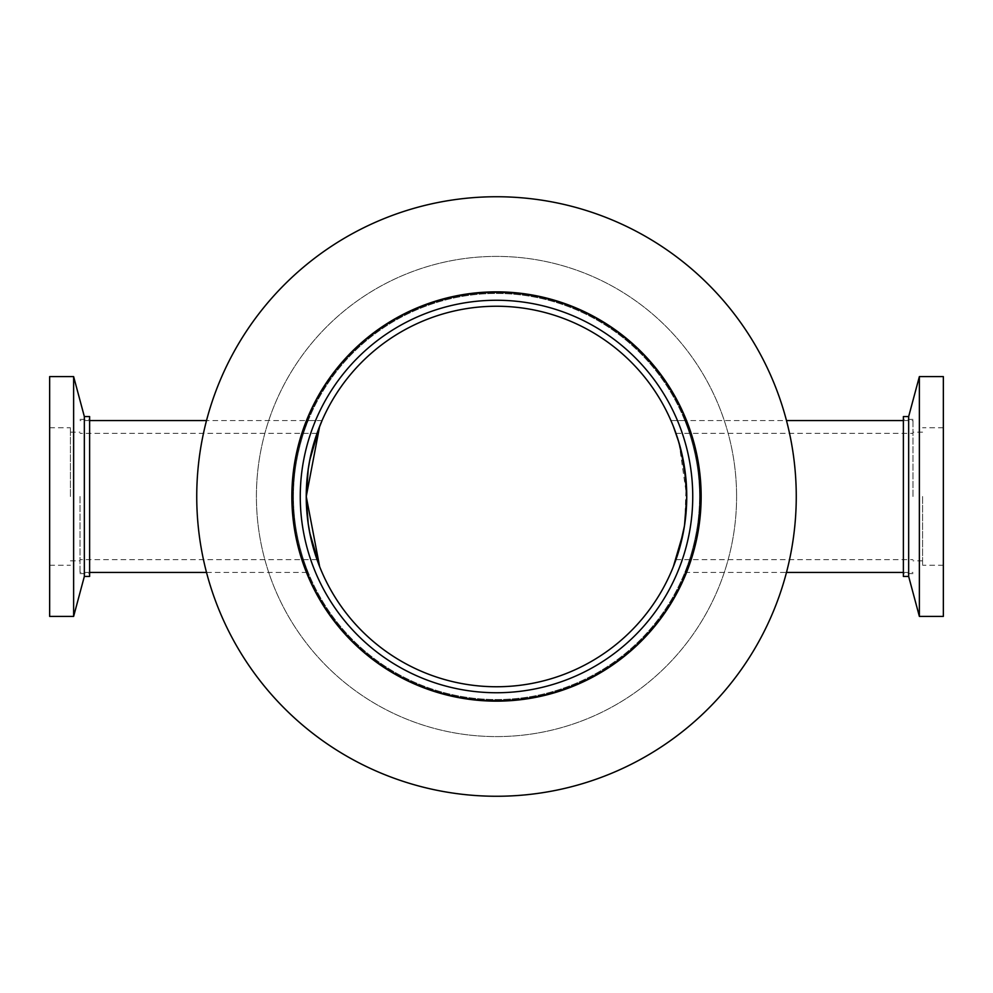 <?xml version="1.0" encoding="UTF-8"?>
<svg xmlns="http://www.w3.org/2000/svg" width="993" height="993" viewBox="0 0 993 993"><rect width="100%" height="100%" fill="white"/><g stroke="black" fill="none" stroke-linecap="round" stroke-linejoin="round"><path stroke-width="0.74" stroke-dasharray="4.96 3.72" d="M684.81 420.56C684.599 419.778 700.04 455.576 699.544 496.5C700.04 455.576 684.599 419.778 684.81 420.56L670.933 420.56L673.366 426.407M679.013 442.804L686.746 496.5A190.246 190.246 0 0 0 401.371 331.736A190.246 190.246 0 0 0 401.371 661.264A190.246 190.246 0 0 0 686.746 496.5L686.746 497.927M673.366 566.593L670.933 572.44C670.759 573.184 687.293 537.474 686.746 496.5C687.293 455.526 670.759 419.816 670.933 420.56L786.493 420.56M683.196 533.055L680.131 546.224L684.785 523.758L686.746 497.89M686.746 496.041L684.785 469.242L680.131 446.776M699.544 496.5C700.04 537.424 684.599 573.222 684.81 572.44C684.599 573.222 700.04 537.424 699.544 496.5C700.04 537.424 684.599 573.222 684.81 572.44C684.599 573.222 700.04 537.424 699.544 496.5A203.044 203.044 0 0 0 394.978 320.665A203.044 203.044 0 0 0 394.978 672.335A203.044 203.044 0 0 0 699.544 496.5A203.044 203.044 0 0 1 394.978 672.335A203.044 203.044 0 0 1 394.978 320.665A203.044 203.044 0 0 1 699.544 496.5M319.634 426.407L322.067 420.56L319.634 426.407L322.067 420.56L308.19 420.56C308.401 419.778 292.96 455.576 293.456 496.5C292.96 537.424 308.401 573.222 308.19 572.44C308.401 573.222 292.96 537.424 293.456 496.5C292.96 455.576 308.401 419.778 308.19 420.56M306.254 495.209L308.215 469.242L312.869 446.776L308.215 469.242L306.254 495.122M306.254 497.989L308.215 523.758L312.869 546.224L308.215 523.758L306.254 497.89M319.634 566.593L322.067 572.44L319.634 566.593M678.269 440.321L677.598 438.186M686.213 482.337L684.785 523.758M678.269 552.679L675.96 559.655L678.269 552.679M912.977 496.5L912.977 419.356L912.977 496.5M796.262 496.5A299.762 299.762 0 0 1 496.5 796.262A299.762 299.762 0 0 1 196.738 496.5A299.762 299.762 0 0 1 496.5 196.738A299.762 299.762 0 0 1 796.262 496.5A299.762 299.762 0 0 0 496.5 196.738A299.762 299.762 0 0 0 196.738 496.5A299.762 299.762 0 0 0 496.5 796.262A299.762 299.762 0 0 0 796.262 496.5A299.762 299.762 0 0 0 496.5 196.738A299.762 299.762 0 0 0 196.738 496.5A299.762 299.762 0 0 0 496.5 796.262A299.762 299.762 0 0 0 796.262 496.5M736.595 496.5A240.095 240.095 0 0 1 496.5 736.595A240.095 240.095 0 0 1 256.405 496.5A240.095 240.095 0 0 1 496.5 256.405A240.095 240.095 0 0 1 736.595 496.5A240.095 240.095 0 0 0 496.5 256.405A240.095 240.095 0 0 0 256.405 496.5A240.095 240.095 0 0 0 496.5 736.595A240.095 240.095 0 0 0 736.595 496.5M700.338 496.5A203.838 203.838 0 0 1 496.5 700.338A203.838 203.838 0 0 1 292.662 496.5A203.838 203.838 0 0 1 496.5 292.662A203.838 203.838 0 0 1 700.338 496.5A203.838 203.838 0 0 1 496.5 700.338A203.838 203.838 0 0 1 292.662 496.5A203.838 203.838 0 0 1 496.5 292.662A203.838 203.838 0 0 1 700.338 496.5A203.838 203.838 0 0 0 496.5 292.662A203.838 203.838 0 0 0 292.662 496.5A203.838 203.838 0 0 0 496.5 700.338A203.838 203.838 0 0 0 700.338 496.5A203.838 203.838 0 0 0 496.5 292.662A203.838 203.838 0 0 0 292.662 496.5A203.838 203.838 0 0 0 496.5 700.338A203.838 203.838 0 0 0 700.338 496.5M692.742 496.5A196.242 196.242 0 0 1 496.5 692.742A196.242 196.242 0 0 1 300.258 496.5A196.242 196.242 0 0 1 496.5 300.258A196.242 196.242 0 0 1 692.742 496.5A196.242 196.242 0 0 0 496.5 300.258A196.242 196.242 0 0 0 300.258 496.5A196.242 196.242 0 0 0 496.5 692.742A196.242 196.242 0 0 0 692.742 496.5A196.242 196.242 0 0 0 496.5 300.258A196.242 196.242 0 0 0 300.258 496.5A196.242 196.242 0 0 0 496.5 692.742A196.242 196.242 0 0 0 692.742 496.5M701.145 496.5A204.645 204.645 0 0 1 496.5 701.145A204.645 204.645 0 0 1 291.855 496.5A204.645 204.645 0 0 1 496.5 291.855A204.645 204.645 0 0 1 701.145 496.5A204.645 204.645 0 0 0 496.5 291.855A204.645 204.645 0 0 0 291.855 496.5A204.645 204.645 0 0 0 496.5 701.145A204.645 204.645 0 0 0 701.145 496.5A204.645 204.645 0 0 0 496.5 291.855A204.645 204.645 0 0 0 291.855 496.5A204.645 204.645 0 0 0 496.5 701.145A204.645 204.645 0 0 0 701.145 496.5M919.369 376.595L919.369 616.405M943.35 376.595L943.35 616.405M908.657 416.564L908.657 576.436M903.382 416.564L903.382 576.436M903.382 496.5L903.382 573.644L903.382 496.5M922.571 496.5L922.571 565.24L922.571 496.5M943.35 496.5L943.35 427.76L943.35 496.5M314.731 440.321L317.04 433.345L314.731 440.321M314.731 552.679L317.04 559.655L314.731 552.679M80.023 496.5L80.023 573.644L80.023 496.5M73.631 616.405L73.631 376.595M49.65 616.405L49.65 376.595M84.343 576.436L84.343 416.564M89.618 576.436L89.618 416.564M89.618 496.5L89.618 419.356L89.618 496.5M70.429 496.5L70.429 427.76L70.429 496.5M49.65 496.5L49.65 565.24L49.65 496.5M684.81 572.44L786.493 572.44M206.507 572.44L308.19 572.44M675.96 559.655L912.977 559.655M675.96 433.345L912.977 433.345M903.382 572.44L912.977 572.44M903.382 420.56L912.977 420.56M912.977 419.356L903.382 419.356M912.977 573.644L903.382 573.644M922.571 432.154L912.977 432.154M922.571 560.846L912.977 560.846M943.35 427.76L922.571 427.76M943.35 565.24L922.571 565.24M317.04 433.345L80.023 433.345M317.04 559.655L80.023 559.655M322.067 420.56L206.507 420.56M89.618 420.56L80.023 420.56M89.618 572.44L80.023 572.44M80.023 573.644L89.618 573.644M80.023 419.356L89.618 419.356M70.429 560.846L80.023 560.846M70.429 432.154L80.023 432.154M49.65 565.24L70.429 565.24M49.65 427.76L70.429 427.76"/><path stroke-width="1.49" d="M673.366 426.407L679.013 442.804L673.366 426.407L679.013 442.804L684.5 467.293L686.746 496.401M686.746 496.041L686.746 496.5A190.246 190.246 0 0 1 401.371 661.264A190.246 190.246 0 0 1 401.371 331.736A190.246 190.246 0 0 1 686.746 496.5L684.5 525.707L679.013 550.196L673.366 566.593L683.196 533.055L684.785 523.758L686.746 497.927M673.366 566.593L679.013 550.196L684.5 525.707L686.746 496.5L684.785 469.242L679.013 442.804M306.254 498.027L308.215 523.758L309.804 533.055L319.634 566.593L306.254 496.5L319.634 426.407L309.804 459.945L308.215 469.242L306.254 495.209M306.254 497.89L308.215 469.242L309.804 459.945L317.748 431.384L322.067 420.56M680.131 446.776L678.269 440.321M677.598 438.186L681.434 451.84L686.213 482.337M684.785 523.758L683.196 533.055M680.131 546.224L678.269 552.679L680.131 546.224M686.746 497.89L686.746 496.574M796.262 496.5A299.762 299.762 0 0 1 496.5 796.262A299.762 299.762 0 0 1 196.738 496.5A299.762 299.762 0 0 1 496.5 196.738A299.762 299.762 0 0 1 796.262 496.5M701.145 496.5A204.645 204.645 0 0 1 496.5 701.145A204.645 204.645 0 0 1 291.855 496.5A204.645 204.645 0 0 1 496.5 291.855A204.645 204.645 0 0 1 701.145 496.5M300.258 496.5A196.242 196.242 0 0 1 496.5 300.258A196.242 196.242 0 0 1 692.742 496.5A196.242 196.242 0 0 1 496.5 692.742A196.242 196.242 0 0 1 300.258 496.5M919.369 616.405L919.369 376.595L943.35 376.595L943.35 616.405L919.369 616.405L908.657 576.436L908.657 416.564L919.369 376.595M908.657 576.436L903.382 576.436L903.382 416.564L908.657 416.564M306.254 497.927L308.215 523.758L309.804 533.055L319.634 566.593L306.254 496.5L319.634 426.407M312.869 446.776L314.731 440.321L312.869 446.776M306.254 495.122L306.254 497.989M312.869 546.224L314.731 552.679L312.869 546.224M73.631 376.595L73.631 616.405L49.65 616.405L49.65 376.595L73.631 376.595L84.343 416.564L84.343 576.436L73.631 616.405M84.343 416.564L89.618 416.564L89.618 576.436L84.343 576.436M786.493 572.44L903.382 572.44M786.493 420.56L903.382 420.56M206.507 420.56L89.618 420.56M206.507 572.44L89.618 572.44"/></g></svg>
